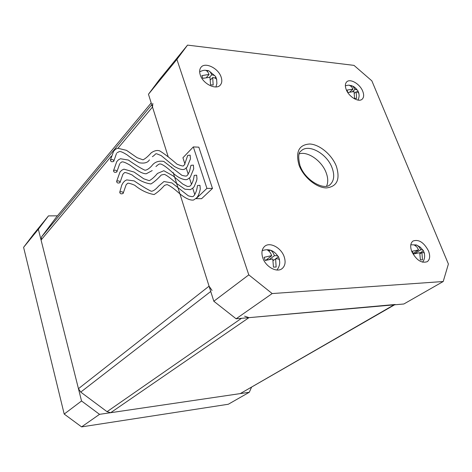 <?xml version="1.0" encoding="UTF-8"?>
<svg xmlns="http://www.w3.org/2000/svg" width="472" height="472" viewBox="0 0 472 472"><rect width="100%" height="100%" fill="white"/><g stroke="black" fill="none" stroke-linecap="round" stroke-linejoin="round"><path stroke-width="0.71" d="M48.474 215.887L38.35 229.25L23.6 247.328L33.6 234.159L48.474 215.887L57.425 215.828M81.544 400.982L99.527 414.339L81.591 426.889L64.198 414.062L81.544 400.982L38.35 229.25M81.591 426.889L228.312 404.25L249.281 392.273L99.527 414.339M249.281 392.273L251.476 387.359M64.198 414.062L23.6 247.328M394.598 304.806L240.242 393.607L110.672 412.699L107.038 411.684L80.741 392.102L78.452 388.692L41.064 240.042L41.577 236.867L56.363 217.108L151.199 102.937M244.614 316.157L248.939 317.656L395.152 304.487M152.834 103.427L152.497 107.038L168.233 156.875L148.462 94.258L159.099 80.034L187.537 45.111L176.9 59.395L248.791 274.869L272.179 293.56L443.202 281.518L448.4 264.025L371.853 80.854L354 65.378L187.537 45.111M171.436 167.023L171.714 167.902M443.202 281.518L403.855 303.992L236.118 318.789L213.822 301.242L173.147 172.439L209.061 286.174L212.052 290.463M221.138 77.084C218.359 68.062 204.683 61.555 200.818 67.555C199.473 69.472 199.296 71.956 200.281 75.001C203.001 84.057 216.654 90.559 220.536 84.771C221.993 82.801 222.194 80.24 221.138 77.084M362.738 91.267C359.947 83.886 349.958 78.092 346.613 81.992C345.085 83.709 344.961 86.252 346.236 89.615C348.985 97.014 358.98 102.819 362.325 99.037C363.93 97.291 364.071 94.701 362.738 91.267M284.221 256.874C281.306 247.712 269.683 241.505 264.544 246.478C261.836 249.092 261.24 252.85 262.757 257.759C265.583 266.904 277.123 273.158 282.28 268.456C285.188 265.795 285.831 261.936 284.221 256.874M428.493 250.927C423.88 242.343 418.699 239.05 412.953 241.056C410.392 243.163 410.015 246.679 411.814 251.611C416.375 260.19 421.537 263.535 427.29 261.659C429.968 259.529 430.37 255.954 428.493 250.927M326.571 186.18C328.235 182.457 328.105 177.985 326.181 172.776C321.975 161.023 307.951 151.064 299.272 153.813M155.913 166.569C159.802 163.159 159.353 164.167 160.657 163.985C163.2 164.74 167.117 167.56 172.422 172.439C179.85 179.649 186.216 180.269 187.443 179.319L190.192 177.36L193.709 168.846L193.384 165.129L191.06 165.312L190.818 165.961M116.826 171.961L116.962 171.761C116.602 170.197 115.492 169.796 113.622 170.557L113.498 170.758C113.852 172.321 114.961 172.722 116.826 171.961M123.298 192.912L126.148 184.764L127.369 183.59C127.635 182.764 130.077 183.313 134.697 185.225C140.744 190.21 147.211 193.319 154.096 194.547C157.359 192.552 160.84 189.49 164.539 185.354L167.023 184.576C169.896 185.614 174.127 188.664 179.702 193.715C185.614 198.482 190.245 200.582 193.614 200.01L197.019 197.556L198.452 195.16L199.638 191.844L200.293 189.06L199.963 185.325L197.603 185.496L197.361 186.145M123.103 193.473L123.239 193.266C122.879 191.744 121.758 191.349 119.876 192.086L119.74 192.293C120.1 193.815 121.221 194.21 123.103 193.473M120.148 182.109L122.909 174.215L124.248 172.929C124.39 172.062 127.003 172.746 132.101 174.97C138.284 180.074 144.556 183.071 150.916 183.968C154.055 182.121 157.5 179.136 161.265 175L164.403 174.369C166.781 175.33 170.716 178.263 176.215 183.177L184.871 189.201L190.446 189.644L193.367 187.679L194.193 186.605L196.523 180.941L196.983 178.906L196.659 175.183L194.316 175.36L194.075 176.009M119.953 182.67L120.083 182.463C119.723 180.918 118.608 180.522 116.737 181.272L116.602 181.472C116.962 183.018 118.077 183.419 119.953 182.67M152.385 156.686C157.483 153.347 153.772 152.657 161.218 155.618L174.392 166.474C185.177 172.463 185.236 167.961 187.048 167.129L190.458 158.869L190.139 155.164L187.827 155.353L187.59 155.996M113.734 161.353L113.864 161.158C113.504 159.571 112.401 159.164 110.542 159.943L110.418 160.138C110.772 161.725 111.876 162.132 113.734 161.353M211.751 74.841L211.586 74.706C210.831 72.464 209.698 71.095 208.176 70.588L205.58 70.322C207.09 70.824 208.223 72.198 208.978 74.44L201.892 75.614L202.818 78.328L209.957 77.272L210.571 84.795L213.179 85.037L212.683 77.544C214.843 77.738 216.205 78.452 216.772 79.691L215.84 77.007C215.273 75.762 213.91 75.042 211.751 74.841L209.503 77.231M358.82 93.055L357.676 90.388L356.148 89.509L355.08 89.338L352.667 91.503M355.174 89.35L352.672 86.075L349.315 85.285L351.469 86.571L353.021 89.131L346.938 90.087L347.917 92.512L354.006 91.55L354.59 98.247L356.649 98.436L356.165 91.769L358.154 92.335L358.962 93.598M274.498 255.677L274.32 255.535C273.441 252.921 272.102 251.116 270.303 250.119L267.63 250.213C269.418 251.21 270.757 253.016 271.642 255.641L264.113 257.311L265.199 260.485L272.786 258.951L273.465 267.14L276.149 267.01L275.595 258.833C277.819 258.721 279.141 259.063 279.566 259.86L278.468 256.727C278.049 255.924 276.722 255.57 274.498 255.677L269.547 259.317M424.393 253.116L423.378 250.797C423.384 250.071 422.523 249.753 420.788 249.83L414.623 253.635M420.788 249.83L419.201 247.151L417.555 245.587L416.41 244.962L414.327 245.033L416.817 246.868L418.605 249.918L412.209 251.251L413.342 254.042L419.744 252.703L420.381 259.919L422.469 259.818L421.927 252.608C423.661 252.52 424.523 252.839 424.505 253.558M413.69 253.004L414.021 253.818M273.825 260.066L273.152 260.096M267.707 258.798L268.002 259.653M419.856 252.986L423.378 250.797M415.389 245.605L416.41 244.962M413.147 253.346L418.605 249.918M420.109 253.682L421.879 252.744M275.654 258.827L278.468 256.727M268.957 251.157L270.303 250.119M265.707 260.314L271.689 255.789M273.258 260.491L275.518 258.981M357.151 91.928L357.977 91.19M350.82 86.004L351.374 85.497M349.953 91.887L353.021 89.131M354.537 93.12L356.118 91.869M214.919 78.033L215.84 77.007M207.379 71.502L208.176 70.588M206.588 77.331L209.025 74.57M210.6 79.744L212.607 77.656M206.925 188.363L212.483 188.44L201.597 198.688L196.087 198.659L206.925 188.363L193.325 146.916L182.924 157.766L184.971 164.132M186.21 167.973L188.216 174.209M189.467 178.086L191.49 184.375M192.747 188.287L194.788 194.629M212.483 188.44L198.842 147.17L193.325 146.916M213.822 301.242L248.791 274.869M176.9 59.395L148.462 94.258M272.179 293.56L236.118 318.789M41.595 236.844L151.76 104.713L41.577 236.867M152.497 107.038L118.083 148.108M111.368 156.126L41.064 240.042M107.038 411.684L241.511 318.311M248.939 317.656L110.672 412.699M210.736 291.478L80.741 392.102M240.242 393.607L393.996 304.859M78.452 388.692L209.061 286.174M329.869 184.782L330.347 184.393C334.117 180.64 334.713 175.153 332.123 167.932C327.09 153.612 308.21 143.181 301.024 151.046C298.363 152.48 298.009 157.247 299.95 165.353M336.394 166.374C340.377 179.431 337.049 186.617 326.417 187.921C316.429 187.891 303.384 177.071 299.03 165.106C295.36 151.766 298.935 144.727 309.756 143.995C319.686 144.456 331.981 154.834 336.394 166.374M329.692 184.912L330.347 184.393C324.783 191.072 305.254 180.711 300.157 165.92M190.877 165.572L189.532 171.36L187.638 174.994C186.564 175.82 187.225 176.758 181.897 175.307L163.778 161.418C158.515 160.539 154.462 162.061 151.63 165.991C148.881 168.876 146.609 170.274 144.821 170.185C140.556 168.168 135.075 164.787 128.384 160.055L120.443 158.739L118.437 159.837L116.773 161.589L113.498 170.758M117.021 171.407L119.699 163.76M197.42 185.756C197.019 189.638 195.892 192.942 194.033 195.662C192.959 196.423 193.721 197.314 188.346 195.833L171.938 182.924L163.955 181.543L158.657 186.08C155.618 189.537 153.14 191.254 151.223 191.243C146.538 188.953 140.857 185.508 134.19 180.906L126.697 179.903L124.826 180.923L123.239 182.528L121.77 185.059L119.74 192.293M194.134 175.619C193.727 179.395 192.623 182.617 190.824 185.284C190.139 186.263 188.936 186.629 187.219 186.375L182.693 184.003L172.994 175.826L163.855 170.734L157.471 173.425C154.45 177.024 151.713 179.443 149.246 180.688L143.748 178.794L134.083 172.062L123.935 169.159L121.735 170.244L119.994 172.009L116.602 181.472M187.649 155.607L184.487 164.793L183.484 165.702C183.614 166.404 181.484 165.902 177.088 164.209C169.802 157.925 164.014 153.488 159.731 150.892C157.247 149.99 154.409 150.627 151.223 152.81C148.155 156.315 145.411 158.651 142.998 159.831L137.116 157.701L126.508 150.338L117.664 148.214L115.451 149.305L113.587 151.258L110.418 160.138M113.923 160.804L116.519 153.406M215.946 86.948L216.89 83.461L216.642 79.839M358.065 100.111C359.127 97.403 359.381 95.273 358.82 93.721M276.94 270.019C279.412 266.704 280.22 263.364 279.365 260.007M422.552 262.19C424.458 259.683 425.054 256.839 424.346 253.659M422.788 250.024L420.257 247.151L416.918 245.204M416.127 244.938L410.799 244.779M277.819 256.095C273.843 250.254 268.621 248.443 262.166 250.667M357.115 89.886C355.693 88.04 354.307 86.836 352.956 86.276M349.599 85.279C348.92 85.049 347.504 85.225 345.362 85.81M214.896 75.839L209.379 71.213M205.686 70.316C204.24 70.051 202.228 70.558 199.656 71.832M149.435 159.86C147.813 162.639 144.479 163.619 139.423 162.805C134.608 160.25 130.561 157.648 127.281 155.005C123.452 152.568 120.873 151.4 119.552 151.5L117.062 152.721M152.202 170.581L146.261 173.767C140.957 173.938 133.352 167.359 129.794 165.011C120.761 159.831 121.853 162.48 120.23 163.111M281.719 268.863L282.28 268.456M362.03 99.297L362.325 99.037M220.029 85.326L220.536 84.771"/></g></svg>
